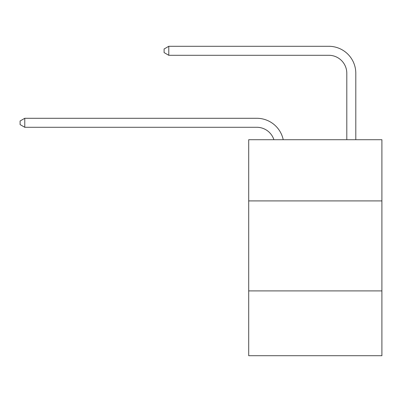<?xml version="1.0" encoding="UTF-8"?>
<svg xmlns="http://www.w3.org/2000/svg" width="402" height="402" viewBox="0 0 402 402"><rect width="100%" height="100%" fill="white"/><g stroke="black" fill="none" stroke-linecap="round" stroke-linejoin="round"><path stroke-width="0.6" d="M381.9 200.91L381.9 139.71L248.702 139.71L248.702 200.91L381.9 200.91L381.9 355.71L248.702 355.71L248.702 200.91M381.9 290.912L248.702 290.912M273.913 139.71A18 18 0 0 0 256.798 127.288A18 18 0 0 1 273.913 139.71A18 18 0 0 0 256.798 127.288A18 18 0 0 1 273.913 139.71A18 18 0 0 0 256.798 127.288A18 18 0 0 1 273.913 139.71A18 18 0 0 0 256.798 127.288A18 18 0 0 1 273.913 139.71A18 18 0 0 0 256.798 127.288A18 18 0 0 1 273.913 139.71A18 18 0 0 0 256.798 127.288A18 18 0 0 1 273.913 139.71A18 18 0 0 0 256.798 127.288A18 18 0 0 1 273.913 139.71A18 18 0 0 0 256.798 127.288A18 18 0 0 1 273.913 139.71A18 18 0 0 0 256.798 127.288A18 18 0 0 1 273.913 139.71A18 18 0 0 0 256.798 127.288L24.778 127.288L20.1 124.59L20.1 120.992L24.778 118.288L256.798 118.288A26.999 26.999 0 0 1 283.219 139.71M346.8 139.71L346.8 73.29A18 18 0 0 0 328.801 55.29L168.78 55.29L164.101 52.592L164.101 48.989L168.78 46.29L328.801 46.29A26.999 26.999 0 0 1 355.8 73.29L355.8 139.71M24.778 118.288L256.798 118.288L24.778 118.288L256.798 118.288L24.778 118.288L256.798 118.288L24.778 118.288L256.798 118.288L24.778 118.288L256.798 118.288L24.778 118.288L256.798 118.288L24.778 118.288L256.798 118.288L24.778 118.288L256.798 118.288L24.778 118.288L256.798 118.288L24.778 118.288L24.778 127.288M346.8 73.29A18 18 0 0 0 328.801 55.29A18 18 0 0 1 346.8 73.29A18 18 0 0 0 328.801 55.29A18 18 0 0 1 346.8 73.29A18 18 0 0 0 328.801 55.29A18 18 0 0 1 346.8 73.29A18 18 0 0 0 328.801 55.29A18 18 0 0 1 346.8 73.29A18 18 0 0 0 328.801 55.29A18 18 0 0 1 346.8 73.29A18 18 0 0 0 328.801 55.29A18 18 0 0 1 346.8 73.29A18 18 0 0 0 328.801 55.29A18 18 0 0 1 346.8 73.29A18 18 0 0 0 328.801 55.29A18 18 0 0 1 346.8 73.29A18 18 0 0 0 328.801 55.29A18 18 0 0 1 346.8 73.29M168.78 46.29L328.801 46.29L168.78 46.29L328.801 46.29L168.78 46.29L328.801 46.29L168.78 46.29L328.801 46.29L168.78 46.29L328.801 46.29L168.78 46.29L328.801 46.29L168.78 46.29L328.801 46.29L168.78 46.29L328.801 46.29L168.78 46.29L328.801 46.29L168.78 46.29L168.78 55.29"/></g></svg>
